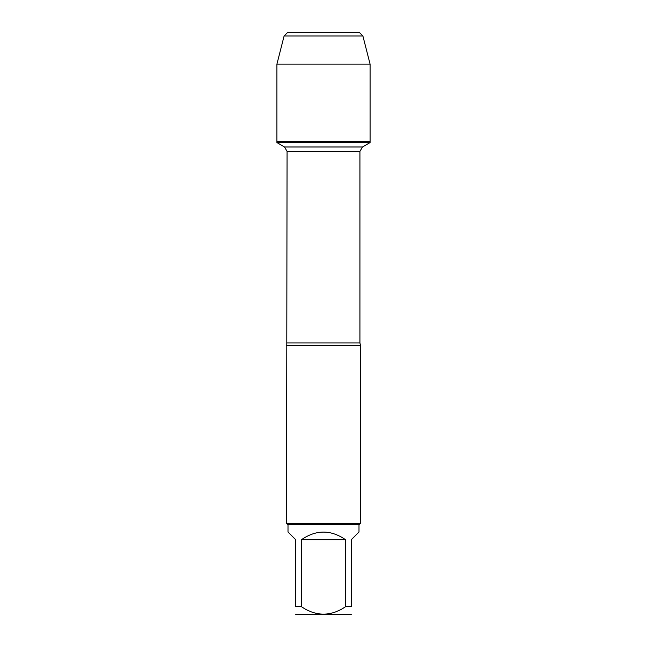 <?xml version="1.0" encoding="UTF-8"?>
<svg xmlns="http://www.w3.org/2000/svg" width="647" height="647" viewBox="0 0 647 647"><rect width="100%" height="100%" fill="white"/><g stroke="black" fill="none" stroke-linecap="round" stroke-linejoin="round"><path stroke-width="0.97" d="M276.916 142.583L370.084 142.583L370.084 141.531L276.916 141.531L276.916 142.583L284.526 146.974L287.074 151.39L286.524 523.334L360.476 523.334L360.476 345.336L286.524 345.336M351.232 606.643C351.232 616.623 351.232 616.623 351.232 606.643L345.66 606.643C330.884 616.623 316.108 616.623 301.34 606.643L295.768 606.643C295.768 616.623 295.768 616.623 295.768 606.643L295.768 539.784L288.004 532.02L288.004 524.814L358.996 524.814L358.996 532.02L351.232 539.784L351.232 606.643M351.232 614.407L295.768 614.407M345.66 606.643L345.66 539.784C330.884 529.537 316.116 529.537 301.34 539.784L301.34 606.643M288.004 524.814L286.524 523.334M301.34 539.784L345.66 539.784M284.106 35.989L362.894 35.989L359.255 32.35L287.745 32.35L284.106 35.989L276.916 64.126L276.916 141.531L370.084 141.531L370.084 64.126L276.916 64.126L284.106 35.989L287.745 32.35L317.499 32.35M362.894 35.989L370.084 64.126M287.074 342.959L359.926 342.959L360.476 345.336M359.926 342.959L359.926 151.39L287.074 151.39M284.526 146.974L362.474 146.974L284.526 146.974M359.926 151.39L362.474 146.974L370.084 142.583M358.996 524.814L360.476 523.334"/></g></svg>
